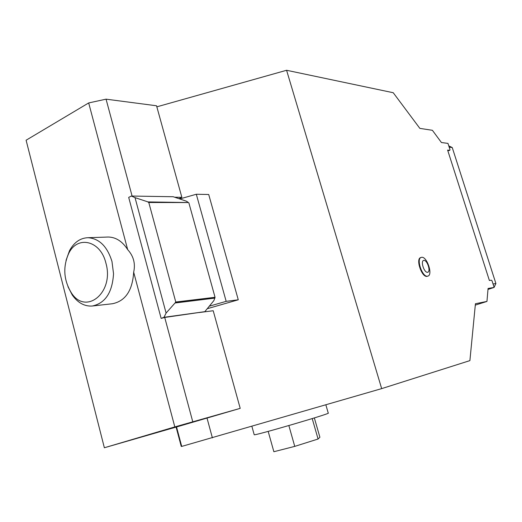 <?xml version="1.0" encoding="UTF-8"?>
<svg xmlns="http://www.w3.org/2000/svg" width="522" height="522" viewBox="0 0 522 522"><rect width="100%" height="100%" fill="white"/><g stroke="black" fill="none" stroke-linecap="round" stroke-linejoin="round"><path stroke-width="0.78" d="M268.178 431.381L273.867 451.726L294.747 446.382L318.074 439.022L319.895 437.24L314.342 417.92M312.215 418.585L318.074 439.022M288.855 425.56L294.747 446.382M254.194 434.669L254.214 434.748C254.292 435.955 332.521 413.046 328.247 413.085L325.865 404.857M423.844 260.374C427.381 259.969 431.107 271.929 427.557 272.314C424.014 272.81 420.243 260.648 423.844 260.374M148.085 202.197L188.449 202.549L148.013 201.923L148.79 202.497L175.77 302.016L175.301 302.63L214.868 297.84L215.051 297.292L175.77 302.016M188.449 202.549L148.79 202.497M188.853 202.836L215.051 297.292M175.301 302.63L175.014 303.001L214.94 298.101L175.379 302.91M105.881 263.023C114.599 292.653 85.549 315.999 71.162 292.529C63.606 279.838 62.797 266.801 68.721 253.418C77.393 235.096 100.57 240.388 105.881 263.023M175.014 303.001L166.094 313.063L135.022 197.636L148.013 201.923M214.757 298.173L213.929 300.522L204.82 311.667L163.973 317.304L161.141 318.4L164.724 317.448L204.82 311.667M161.141 318.4L128.693 197.394L131.394 196.05L173.193 196.729L186.419 201.205L188.07 202.295M421.665 257.3C426.944 256.341 433.11 274.722 427.949 276.086L427.538 276.19C422.311 277.391 415.988 258.814 421.137 257.424L421.665 257.3M66.04 260.393L69.53 250.625C74.098 242.319 80.251 238.006 87.983 237.706C99.278 238.515 107.278 246.443 111.976 261.496L113.535 273.73C112.36 292.529 105.255 303.295 92.231 306.029C84.512 306.512 77.869 302.858 72.304 295.08L67.964 286.676M131.394 196.05L135.022 197.636M166.094 313.063L163.973 317.304M475.294 305.122L486.954 301.422L475.431 303.732L469.898 360.617L381.667 388.622L286.585 70.274L393.236 92.727L419.858 128.379L432.399 130.304L441.429 142.526L447.967 143.393L450.003 149.749L449.696 150.336L447.628 150.095L489.382 280.484L491.313 280.183L492.018 280.784L494.145 287.42L487.992 289.416M448.959 150.656L449.696 150.336M486.954 301.422L488.07 288.47L494.145 287.42M427.949 276.086L427.035 276.36C421.809 277.567 415.486 258.997 420.634 257.6L420.712 257.574M107.317 237.06L108.361 237.027C115.988 237.223 122.429 241.425 127.681 249.633C133.586 256.139 135.583 263.649 133.678 272.171C132.484 290.519 125.424 301.044 112.491 303.732L92.675 305.977M209.779 306.055L226.17 301.344L196.311 194.249L208.709 194.497L238.273 299.798L207.619 308.606M226.17 301.344L238.273 299.798M176.09 427.042L181.238 446.388L181.715 446.421L381.667 388.622M175.053 197.218L181.858 197.323L156.548 105.777L106.057 99.16L88.681 102.938L26.1 140.222L104.361 447.759L171.914 428.275M181.858 197.323L179.353 198.517M171.927 428.321L240.205 408.361L174.818 426.918L133.678 272.171M127.681 249.633L88.681 102.938M174.818 426.918L104.361 447.759M192.755 421.73L164.724 317.448M132.099 196.063L106.057 99.16M176.521 426.911L181.715 446.421M180.234 198.817L196.311 194.249M207.006 418.024L212.389 437.873M286.585 70.274L156.841 106.834M240.205 408.361L213.211 310.74L199.012 312.561M494.112 287.315L495.9 283.531L452.241 147.537L449.174 147.158M452.241 147.537L448.757 145.86M493.049 284.001L495.9 283.531M449.572 150.388L447.759 150.512M254.214 434.748L251.891 426.376M71.162 292.529L72.304 295.08M68.721 253.418L69.53 250.625M421.137 257.424L420.634 257.6M87.983 237.706L108.361 237.027"/></g></svg>
